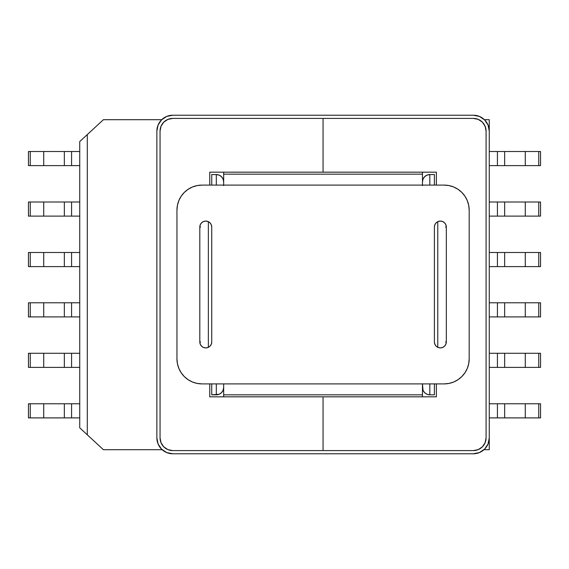 <?xml version="1.0" encoding="UTF-8"?>
<svg xmlns="http://www.w3.org/2000/svg" width="569" height="569" viewBox="0 0 569 569"><rect width="100%" height="100%" fill="white"/><g stroke="black" fill="none" stroke-linecap="round" stroke-linejoin="round"><path stroke-width="0.85" d="M79.738 427.831L79.738 141.567L87.292 134.583L87.292 434.816L103.394 449.702L162.144 449.702L103.394 449.702L79.738 427.831L79.738 141.567L103.394 119.696L87.292 134.583L87.292 434.816L79.738 427.831M489.262 165.622L540.55 165.622L540.55 151.503L489.262 151.503L497.427 151.503L497.427 165.622L489.262 165.622M489.262 216.113L540.55 216.113L540.55 202.002L489.262 202.002L497.427 202.002L497.427 216.113L489.262 216.113M489.262 266.605L540.55 266.605L540.55 252.494L489.262 252.494L497.427 252.494L497.427 266.605L489.262 266.605M489.262 119.696L489.262 449.702L483.991 449.702L489.262 449.702L489.262 119.696L484.411 119.696L489.262 119.696M422.468 185.586L422.468 172.179L422.468 174.171L223.667 174.171L223.667 172.179L223.667 185.586M422.468 396.821L422.468 394.829L422.468 396.821M422.468 383.897L422.468 387.475A7.354 7.354 0 0 0 429.823 394.829L429.823 383.897L429.823 394.829L427.006 394.274L424.616 392.681L423.023 390.291L422.468 383.812M161.717 119.696L103.394 119.696L161.717 119.696M208.361 221.675L208.361 347.325L208.361 221.675M211.739 185.103L211.739 174.562L211.739 185.103M211.739 394.829L211.739 383.897L211.739 394.829L216.312 394.829L216.312 383.897L216.312 394.829A7.354 7.354 0 0 0 223.667 387.475L223.105 390.291L221.512 392.681L219.129 394.274L211.739 394.829M223.667 396.821L223.667 394.829L223.667 396.821M216.312 174.562L219.129 175.124L221.512 176.717L223.105 179.107L223.667 181.924A7.354 7.354 0 0 0 216.312 174.562L211.739 174.562L216.312 174.562L216.312 185.103L216.312 174.562A7.354 7.354 0 0 1 223.667 181.924M223.667 383.812L223.667 394.829L422.468 394.829L223.667 394.829L223.667 385.995M422.468 181.924L423.023 179.107L424.616 176.717L427.006 175.124L429.823 174.562L429.823 185.103L429.823 174.562A7.354 7.354 0 0 0 422.468 181.924A7.354 7.354 0 0 1 429.823 174.562L434.396 174.562L434.396 185.103L434.396 174.562L429.823 174.562M434.396 383.897L434.396 394.829L434.396 383.897M437.774 347.325L437.774 221.675L437.774 347.325M540.55 252.494L540.55 266.605L538.758 266.605L538.758 252.494L525.272 252.494L525.272 266.605L538.758 266.605L538.758 252.494L540.55 252.494M540.55 202.002L540.55 216.113L538.758 216.113L538.758 202.002L538.758 216.113L525.272 216.113L525.272 202.002L504.66 202.002L504.66 216.113L525.272 216.113L525.272 202.002L540.55 202.002M540.55 151.503L540.55 165.622L538.758 165.622L538.758 151.503L538.758 165.622L525.272 165.622L525.272 151.503L504.66 151.503L504.66 165.622L525.272 165.622L525.272 151.503L540.55 151.503M525.272 252.494L504.66 252.494L504.66 266.605L525.272 266.605L525.272 252.494M504.66 266.605L504.66 252.494L497.427 252.494L497.427 266.605L504.66 266.605M497.427 202.002L497.427 216.113L504.66 216.113L504.66 202.002L497.427 202.002M497.427 151.503L497.427 165.622L504.66 165.622L504.66 151.503L497.427 151.503M79.738 165.622L28.45 165.622L28.45 151.503L71.573 151.503L71.573 165.622L79.738 165.622M79.738 151.503L71.573 151.503L79.738 151.503M79.738 216.113L28.45 216.113L28.45 202.002L71.573 202.002L71.573 216.113L79.738 216.113M79.738 202.002L71.573 202.002L79.738 202.002M79.738 266.605L28.45 266.605L28.45 252.494L71.573 252.494L71.573 266.605L79.738 266.605M79.738 252.494L71.573 252.494L79.738 252.494M28.45 252.494L28.45 266.605L30.242 266.605L30.242 252.494L30.242 266.605L43.728 266.605L43.728 252.494L43.728 266.605L71.573 266.605L71.573 252.494L64.34 252.494L64.34 266.605L64.34 252.494L28.45 252.494M28.45 202.002L28.45 216.113L30.242 216.113L30.242 202.002L30.242 216.113L43.728 216.113L43.728 202.002L64.34 202.002L64.34 216.113L43.728 216.113L43.728 202.002L28.45 202.002M28.45 151.503L28.45 165.622L30.242 165.622L30.242 151.503L30.242 165.622L43.728 165.622L43.728 151.503L64.34 151.503L64.34 165.622L43.728 165.622L43.728 151.503L28.45 151.503M64.34 202.002L64.34 216.113L71.573 216.113L71.573 202.002L64.34 202.002M64.34 151.503L64.34 165.622L71.573 165.622L71.573 151.503L64.34 151.503M540.55 403.777L489.262 403.777L497.427 403.777L497.427 417.895L540.55 417.895L540.55 403.777L540.55 417.895L538.758 417.895L538.758 403.777L538.758 417.895L525.272 417.895L525.272 403.777L504.66 403.777L504.66 417.895L525.272 417.895L525.272 403.777L540.55 403.777M489.262 417.895L497.427 417.895L489.262 417.895M540.55 353.285L489.262 353.285L497.427 353.285L497.427 367.396L540.55 367.396L540.55 353.285L540.55 367.396L538.758 367.396L538.758 353.285L538.758 367.396L525.272 367.396L525.272 353.285L504.66 353.285L504.66 367.396L525.272 367.396L525.272 353.285L540.55 353.285M489.262 367.396L497.427 367.396L489.262 367.396M540.55 302.786L489.262 302.786L497.427 302.786L497.427 316.905L540.55 316.905L540.55 302.786L540.55 316.905L538.758 316.905L538.758 302.786L525.272 302.786L525.272 316.905L538.758 316.905L538.758 302.786L540.55 302.786M489.262 316.905L497.427 316.905L489.262 316.905M429.823 394.829L434.396 394.829L429.823 394.829A7.354 7.354 0 0 1 422.468 387.475M223.667 387.475A7.354 7.354 0 0 1 216.312 394.829M504.66 316.905L525.272 316.905L525.272 302.786L504.66 302.786L504.66 316.905L504.66 302.786L497.427 302.786L497.427 316.905L504.66 316.905M504.66 367.396L504.66 353.285L497.427 353.285L497.427 367.396L504.66 367.396M504.66 417.895L504.66 403.777L497.427 403.777L497.427 417.895L504.66 417.895M28.45 403.777L79.738 403.777L71.573 403.777L71.573 417.895L79.738 417.895L28.45 417.895L28.45 403.777L28.45 417.895L30.242 417.895L30.242 403.777L30.242 417.895L43.728 417.895L43.728 403.777L64.34 403.777L64.34 417.895L43.728 417.895L43.728 403.777L28.45 403.777M28.45 353.285L79.738 353.285L71.573 353.285L71.573 367.396L79.738 367.396L28.45 367.396L28.45 353.285L28.45 367.396L30.242 367.396L30.242 353.285L30.242 367.396L43.728 367.396L43.728 353.285L64.34 353.285L64.34 367.396L43.728 367.396L43.728 353.285L28.45 353.285M28.45 302.786L79.738 302.786L71.573 302.786L71.573 316.905L79.738 316.905L28.45 316.905L28.45 302.786L28.45 316.905L30.242 316.905L30.242 302.786L30.242 316.905L43.728 316.905L43.728 302.786L43.728 316.905L71.573 316.905L71.573 302.786L64.34 302.786L64.34 316.905L64.34 302.786L28.45 302.786M71.573 367.396L71.573 353.285L64.34 353.285L64.34 367.396L71.573 367.396M71.573 417.895L71.573 403.777L64.34 403.777L64.34 417.895L71.573 417.895M223.667 183.005L223.667 174.171L422.468 174.171L422.468 183.005M422.468 385.995L422.468 394.829M172.777 450.591L323.064 450.591L323.064 396.821L209.755 396.821L209.755 383.897L209.755 396.821L323.064 396.821L323.064 450.591L323.064 396.821L436.38 396.821L323.064 396.821L323.064 450.591L473.358 450.591L172.777 450.591A12.724 12.724 0 0 1 160.053 437.874L161.02 442.739L163.78 446.871L167.905 449.624L172.777 450.591M160.053 131.126L160.053 437.874L160.053 131.126A12.724 12.724 0 0 1 172.777 118.409L167.905 119.376L163.78 122.129L161.02 126.261L160.053 131.126M323.064 118.409L172.777 118.409L323.064 118.409L323.064 172.179L323.064 118.409L473.358 118.409L323.064 118.409L473.358 118.409L478.223 119.376L482.356 122.129L485.108 126.261L486.082 131.126L486.082 437.874L486.082 131.126A12.724 12.724 0 0 0 473.358 118.409L323.064 118.409L323.064 172.179L436.38 172.179L436.38 185.103L436.38 172.179L323.064 172.179L323.064 118.409M209.755 172.179L323.064 172.179L209.755 172.179L209.755 185.103L209.755 172.179M436.38 383.897L436.38 396.821L436.38 383.897M486.082 437.874L485.108 442.739L482.356 446.871L478.223 449.624L473.358 450.591A12.724 12.724 0 0 0 486.082 437.874L485.108 442.739L486.082 437.874M156.873 131.126A15.904 15.904 0 0 1 172.777 115.223L473.358 115.223A15.904 15.904 0 0 1 489.262 131.126L489.262 437.874A15.904 15.904 0 0 1 473.358 453.778L172.777 453.778A15.904 15.904 0 0 1 156.873 437.874L156.873 131.126L156.873 437.874L158.082 443.955L161.532 449.119L166.689 452.561L172.777 453.778L473.358 453.778L479.439 452.561L484.603 449.119L488.053 443.955L489.262 437.874L489.262 131.126L488.053 125.045L484.603 119.881L479.439 116.439L473.358 115.223L172.777 115.223L166.689 116.439L161.532 119.881L158.082 125.045L156.873 131.126M485.108 126.261L486.082 131.126L485.108 126.261M161.02 442.739L160.053 437.874L161.02 442.739M161.532 119.881L158.082 125.045M156.873 437.874L158.082 443.955L161.532 449.119M484.603 449.119L488.053 443.955L489.262 437.874M489.262 131.126L488.053 125.045L484.603 119.881M461.843 376.564L458.052 379.679L461.843 376.564L464.958 372.766L467.277 368.435L468.7 363.733L469.183 358.847A25.05 25.05 0 0 1 444.133 383.897L202.002 383.897L197.116 383.414L192.414 381.991L197.116 383.414L202.002 383.897L444.133 383.897L449.019 383.414L453.721 381.991L449.019 383.414M184.285 192.436L188.083 189.321L192.414 187.009L197.116 185.586L192.414 187.009L188.083 189.321L184.285 192.436L181.17 196.234L178.858 200.565L177.436 205.267L176.952 210.153L176.952 358.847L176.952 210.153A25.05 25.05 0 0 1 202.002 185.103L197.116 185.586M444.133 185.103L449.019 185.586L453.721 187.009L449.019 185.586L444.133 185.103L202.002 185.103L444.133 185.103A25.05 25.05 0 0 1 469.183 210.153L468.7 205.267L467.277 200.565L464.958 196.234L461.843 192.436L458.052 189.321L453.721 187.009M458.052 379.679L453.721 381.991L458.052 379.679M446.324 227.045L445.868 224.762L446.324 227.045L446.324 341.955L445.868 344.238L446.324 341.955A5.967 5.967 0 0 1 440.356 347.915A5.967 5.967 0 0 1 434.396 341.955L434.396 227.045L434.844 224.762L434.396 227.045A5.967 5.967 0 0 1 440.356 221.085A5.967 5.967 0 0 1 446.324 227.045L445.527 227.045L446.324 227.045L446.324 341.955L445.527 341.955L446.324 341.955M444.574 222.828L442.639 221.54L444.574 222.828L445.868 224.762M436.139 222.828L434.844 224.762L436.139 222.828L438.073 221.54L440.356 221.085L442.639 221.54M436.139 346.172L438.073 347.46L436.139 346.172L434.844 344.238L434.396 341.955L434.396 227.045M209.997 222.828L208.062 221.54L209.997 222.828L211.284 224.762L211.739 227.045L211.739 341.955L211.284 344.238L211.739 341.955A5.967 5.967 0 0 1 205.779 347.915A5.967 5.967 0 0 1 199.811 341.955L200.267 344.238L199.811 341.955L200.608 341.955L199.811 341.955L199.811 227.045L200.267 224.762L199.811 227.045A5.967 5.967 0 0 1 205.779 221.085A5.967 5.967 0 0 1 211.739 227.045L211.739 341.955M201.561 346.172L203.496 347.46L201.561 346.172L200.267 344.238M209.997 346.172L211.284 344.238L209.997 346.172L208.062 347.46L205.779 347.915L203.496 347.46M199.811 227.045L200.608 227.045L199.811 227.045L199.811 341.955M202.002 383.897A25.05 25.05 0 0 1 176.952 358.847L177.436 363.733L178.858 368.435L181.17 372.766L184.285 376.564L188.083 379.679L192.414 381.991M469.183 358.847L469.183 210.153L469.183 358.847M200.267 224.762L201.561 222.828L203.496 221.54L205.779 221.085L208.062 221.54M445.868 344.238L444.574 346.172L442.639 347.46L440.356 347.915L438.073 347.46"/></g></svg>
